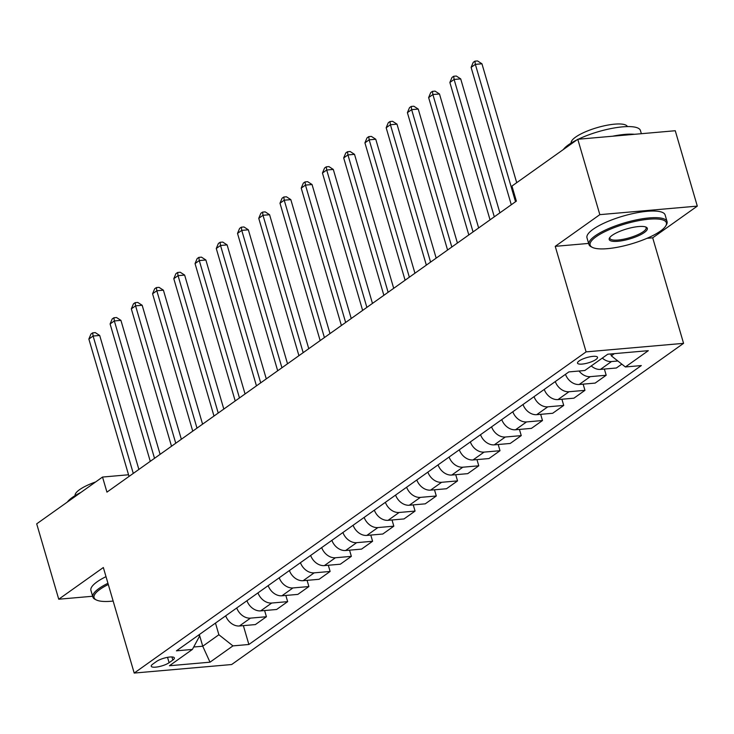 <?xml version="1.0" encoding="UTF-8"?>
<svg xmlns="http://www.w3.org/2000/svg" width="734" height="734" viewBox="0 0 734 734"><rect width="100%" height="100%" fill="white"/><g stroke="black" fill="none" stroke-linecap="round" stroke-linejoin="round"><path stroke-width="1.1" d="M579.089 360.963A10.423 2.743 163.7 0 0 577.52 363.147A10.423 2.743 163.7 0 0 585.062 363.651A10.423 2.743 163.7 0 0 595.953 359.486A10.423 2.743 163.7 0 0 597.522 357.302A10.423 2.743 163.7 0 0 589.989 356.797A10.423 2.743 163.7 0 0 579.089 360.963M646.993 238.311L652.7 237.816L697.3 206.116L675.262 130.735L577.786 139.267L511.956 186.06L516.369 201.134L106.944 492.129L102.531 477.054L36.7 523.837L58.738 599.219L92.64 596.256M652.7 237.816L683.565 343.347L231.669 664.527L134.203 673.06L586.099 351.88L683.565 343.347M169.104 662.701L172.839 660.04A10.092 2.652 163.7 0 0 174.362 657.921A10.092 2.652 163.7 0 0 167.058 657.435A10.092 2.652 163.7 0 0 156.507 661.472L152.773 664.123A10.092 2.652 163.7 0 0 151.25 666.243A10.092 2.652 163.7 0 0 158.553 666.729A10.092 2.652 163.7 0 0 169.104 662.701L167.535 657.343M193.684 647.012L202.74 646.223L218.879 634.745L232.944 645.883L248.881 644.489L641.323 365.569L625.386 366.963L611.321 355.825L614.404 353.632M232.944 645.883L210.007 662.187L169.444 665.738L192.381 649.434L199.391 636.451L198.923 634.855M625.386 366.963L648.324 350.668L607.752 354.219L584.814 370.514L568.878 371.909L176.444 650.829L192.381 649.434M697.3 206.116L599.834 214.649L577.786 139.267M599.834 214.649L555.234 246.34L586.099 351.88M134.203 673.06L103.338 567.52L58.738 599.219M128.551 474.77L102.531 477.054M199.336 634.561L202.74 646.223L210.007 662.187M215.475 623.093L218.879 634.745M610.771 353.953L611.321 355.825M248.881 644.489L243.367 625.634M225.696 615.826A13.028 10.01 54.6 0 0 239.431 625.983L255.377 624.579L266.414 616.734L264.607 610.541M621.817 364.137L616.386 368L600.449 369.395A13.028 10.01 54.6 0 1 591.265 365.936M579.053 371.019A13.028 10.01 54.6 0 0 590.255 376.643L606.192 375.248L604.376 369.055M606.192 375.248L595.146 383.093L579.209 384.488A13.028 10.01 54.6 0 1 565.474 374.34M555.28 381.579A13.028 10.01 54.6 0 0 569.015 391.736L584.952 390.341L583.145 384.148M584.952 390.341L573.915 398.186L557.978 399.58A13.028 10.01 54.6 0 1 544.233 389.433M534.04 396.672A13.028 10.01 54.6 0 0 547.784 406.829L563.721 405.434L561.905 399.241M563.721 405.434L552.674 413.279L536.737 414.673A13.028 10.01 54.6 0 1 523.003 404.526M512.809 411.765A13.028 10.01 54.6 0 0 526.544 421.922L542.481 420.527L540.674 414.334M542.481 420.527L531.444 428.372L515.507 429.766A13.028 10.01 54.6 0 1 501.762 419.619M491.569 426.858A13.028 10.01 54.6 0 0 505.313 437.014L521.25 435.62L519.433 429.427M521.25 435.62L510.203 443.464L494.266 444.859A13.028 10.01 54.6 0 1 480.531 434.712M470.338 441.951A13.028 10.01 54.6 0 0 484.073 452.107L500.01 450.713L498.202 444.52M500.01 450.713L488.963 458.557L473.026 459.952A13.028 10.01 54.6 0 1 459.291 449.804M449.098 457.043A13.028 10.01 54.6 0 0 462.833 467.2L478.77 465.806L476.962 459.612M478.77 465.806L467.732 473.65L451.795 475.045A13.028 10.01 54.6 0 1 438.051 464.897M427.858 472.136A13.028 10.01 54.6 0 0 441.602 482.293L457.539 480.898L455.731 474.705M457.539 480.898L446.492 488.743L430.555 490.138A13.028 10.01 54.6 0 1 416.82 479.99M406.627 487.229A13.028 10.01 54.6 0 0 420.362 497.386L436.299 495.991L434.491 489.798M436.299 495.991L425.261 503.836L409.324 505.231A13.028 10.01 54.6 0 1 395.58 495.083M385.387 502.322A13.028 10.01 54.6 0 0 399.131 512.479L415.068 511.084L413.251 504.891M415.068 511.084L404.021 518.929L388.084 520.323A13.028 10.01 54.6 0 1 374.349 510.176M364.156 517.415A13.028 10.01 54.6 0 0 377.891 527.572L393.828 526.177L392.02 519.984M393.828 526.177L382.79 534.022L366.853 535.416A13.028 10.01 54.6 0 1 353.109 525.269M342.916 532.508A13.028 10.01 54.6 0 0 356.66 542.665L372.597 541.27L370.78 535.077M372.597 541.27L361.55 549.115L345.613 550.509A13.028 10.01 54.6 0 1 331.878 540.362M321.685 547.601A13.028 10.01 54.6 0 0 335.42 557.757L351.357 556.363L349.549 550.17M351.357 556.363L340.319 564.207L324.382 565.602A13.028 10.01 54.6 0 1 310.638 555.454M300.445 562.694A13.028 10.01 54.6 0 0 314.189 572.85L330.126 571.456L328.309 565.263M330.126 571.456L319.079 579.3L303.142 580.695A13.028 10.01 54.6 0 1 289.407 570.547M279.214 577.786A13.028 10.01 54.6 0 0 292.949 587.943L308.886 586.549L307.078 580.355M308.886 586.549L297.848 594.393L281.911 595.788A13.028 10.01 54.6 0 1 268.167 585.64M257.973 592.879A13.028 10.01 54.6 0 0 271.718 603.036L287.655 601.641L285.838 595.448M287.655 601.641L276.608 609.486L260.671 610.881A13.028 10.01 54.6 0 1 246.936 600.733M236.743 607.972A13.028 10.01 54.6 0 0 250.477 618.129L266.414 616.734M602.311 358.082A13.028 10.01 54.6 0 0 611.486 361.55L617.844 360.99M555.234 246.34L588.631 243.422M138.873 469.43L99.696 335.456L93.108 336.034L133.276 473.402M88.86 339.053L90.961 334.053L92.668 332.851L93.108 336.034L88.86 339.053L129.028 476.421M92.668 332.851L95.301 332.621L99.696 335.456M160.104 454.337L120.927 320.363L114.348 320.942L154.516 458.31M110.1 323.96L112.201 318.96L113.898 317.758L114.348 320.942L110.1 323.96L150.268 461.328M113.898 317.758L116.532 317.528L120.927 320.363M181.344 439.244L142.167 305.271L135.579 305.849L175.747 443.217M131.331 308.867L133.441 303.867L135.139 302.665L135.579 305.849L131.331 308.867L171.508 446.235M135.139 302.665L137.772 302.436L142.167 305.271M202.575 424.151L163.407 290.178L156.819 290.756L196.987 428.124M152.571 293.774L154.672 288.774L156.37 287.572L156.819 290.756L152.571 293.774L192.739 431.142M156.37 287.572L159.003 287.343L163.407 290.178M223.815 409.058L184.638 275.085L178.05 275.663L218.218 413.031M173.802 278.681L175.912 273.681L177.61 272.479L178.05 275.663L173.802 278.681L213.979 416.05M177.61 272.479L180.243 272.25L184.638 275.085M108.302 584.484A39.728 10.45 163.7 0 0 100.053 589.31A39.728 10.45 163.7 0 0 96.31 599.953A39.728 10.45 163.7 0 0 113.146 601.063M96.31 599.953L95.163 599.384A40.7 10.707 -16.3 0 1 92.86 597.017A40.7 10.707 -16.3 0 1 98.998 588.475A40.7 10.707 -16.3 0 1 107.944 583.282M67.308 502.084A40.7 10.707 -16.3 0 1 72.372 497.413A40.7 10.707 -16.3 0 1 80.878 492.441M75.097 495.615A29.305 7.707 -16.3 0 1 79.566 489.67A29.305 7.707 -16.3 0 1 95.64 481.954M92.86 597.017L90.924 590.384A40.7 10.707 -16.3 0 1 97.062 581.842A40.7 10.707 -16.3 0 1 106.008 576.649M596.127 236.733A39.728 10.45 163.7 0 0 592.375 247.386A39.728 10.45 163.7 0 0 624.065 245.844A39.728 10.45 163.7 0 0 660.398 231.109A39.728 10.45 163.7 0 0 665.747 225.925A39.728 10.45 163.7 0 0 642.663 219.971A39.728 10.45 163.7 0 0 596.127 236.733M592.375 247.386L591.228 246.808A40.7 10.707 -16.3 0 1 588.934 244.44A40.7 10.707 -16.3 0 1 595.072 235.898A40.7 10.707 -16.3 0 1 637.617 219.631A40.7 10.707 -16.3 0 1 667.059 221.595A40.7 10.707 -16.3 0 1 666.399 224.824L665.747 225.925M612.193 235.33A19.864 5.221 -16.3 0 1 630.359 227.953A19.864 5.221 -16.3 0 1 646.204 227.191A19.864 5.221 -16.3 0 1 644.333 232.513A19.864 5.221 -16.3 0 1 621.065 240.899A19.864 5.221 -16.3 0 1 609.523 237.917A19.864 5.221 -16.3 0 1 612.193 235.33M609.926 237.339A18.882 4.964 163.7 0 0 609.871 238.311A18.882 4.964 163.7 0 0 623.533 239.229A18.882 4.964 163.7 0 0 643.278 231.678A18.882 4.964 163.7 0 0 646.122 227.714A18.882 4.964 163.7 0 0 645.553 226.925M563.382 149.507A40.7 10.707 -16.3 0 1 568.437 144.837A40.7 10.707 -16.3 0 1 576.952 139.864M571.162 143.047A29.305 7.707 -16.3 0 1 575.63 137.093A29.305 7.707 -16.3 0 1 605.899 125.459A29.305 7.707 -16.3 0 1 627.396 126.597M588.934 244.44L586.989 237.807A40.7 10.707 -16.3 0 1 593.127 229.265A40.7 10.707 -16.3 0 1 635.672 212.998A40.7 10.707 -16.3 0 1 665.123 214.961L667.059 221.595M612.661 136.212A40.7 10.707 -16.3 0 1 634.543 134.304M578.264 139.231A40.7 10.707 -16.3 0 1 617.762 127.413A40.7 10.707 -16.3 0 1 640.433 130.533L641.36 133.707M245.055 393.965L205.878 259.992L199.29 260.57L239.458 397.938M195.042 263.589L197.143 258.588L198.841 257.386L199.29 260.57L195.042 263.589L235.21 400.957M198.841 257.386L201.474 257.157L205.878 259.992M266.286 378.872L227.109 244.899L220.521 245.477L260.698 382.845M216.273 248.496L218.383 243.495L220.081 242.293L220.521 245.477L216.273 248.496L256.45 385.864M220.081 242.293L222.714 242.064L227.109 244.899M287.526 363.78L248.349 229.806L241.761 230.384L281.929 367.752M237.513 233.403L239.614 228.402L241.312 227.201L241.761 230.384L237.513 233.403L277.681 370.771M241.312 227.201L243.954 226.962L248.349 229.806M308.757 348.687L269.58 214.713L262.992 215.291L303.17 352.659M258.753 218.31L260.854 213.31L262.552 212.108L262.992 215.291L258.753 218.31L298.921 355.678M262.552 212.108L265.185 211.869L269.58 214.713M329.997 333.594L290.82 199.62L284.232 200.198L324.4 337.567M279.984 203.217L282.085 198.217L283.792 197.015L284.232 200.198L279.984 203.217L320.152 340.585M283.792 197.015L286.425 196.776L290.82 199.62M351.228 318.501L312.051 184.528L305.472 185.106L345.641 322.474M301.224 188.124L303.326 183.124L305.023 181.922L305.472 185.106L301.224 188.124L341.393 325.492M305.023 181.922L307.656 181.683L312.051 184.528M372.468 303.408L333.291 169.435L326.703 170.013L366.872 307.381M322.455 173.031L324.556 168.031L326.263 166.829L326.703 170.013L322.455 173.031L362.624 310.399M326.263 166.829L328.896 166.59L333.291 169.435M393.699 288.315L354.522 154.342L347.944 154.92L388.112 292.288M343.696 157.938L345.797 152.938L347.494 151.736L347.944 154.92L343.696 157.938L383.864 295.307M347.494 151.736L350.127 151.498L354.522 154.342M414.939 273.222L375.762 139.249L369.174 139.827L409.343 277.195M364.926 142.846L367.037 137.845L368.734 136.634L369.174 139.827L364.926 142.846L405.095 280.214M368.734 136.634L371.367 136.405L375.762 139.249M436.17 258.129L396.993 124.156L390.415 124.734L430.583 262.102M386.167 127.753L388.268 122.752L389.965 121.541L390.415 124.734L386.167 127.753L426.335 265.121M389.965 121.541L392.598 121.312L396.993 124.156M457.41 243.037L418.233 109.063L411.646 109.641L451.814 247.009M407.398 112.66L409.508 107.659L411.205 106.448L411.646 109.641L407.398 112.66L447.575 250.028M411.205 106.448L413.838 106.219L418.233 109.063M478.641 227.944L439.473 93.97L432.886 94.548L473.054 231.916M428.638 97.567L430.739 92.567L432.436 91.355L432.886 94.548L428.638 97.567L468.806 234.935M432.436 91.355L435.069 91.126L439.473 93.97M499.882 212.851L460.704 78.877L454.117 79.455L494.294 216.824M449.869 82.474L451.979 77.474L453.676 76.263L454.117 79.455L449.869 82.474L490.046 219.842M453.676 76.263L456.309 76.033L460.704 78.877M516.708 182.683L481.944 63.785L475.357 64.363L515.525 201.731M471.109 67.381L473.21 62.381L474.907 61.17L475.357 64.363L471.109 67.381L511.277 204.749M474.907 61.17L477.54 60.94L481.944 63.785M250.477 618.129L239.431 625.983M271.718 603.036L260.671 610.881M292.949 587.943L281.911 595.788M314.189 572.85L303.142 580.695M335.42 557.757L324.382 565.602M356.66 542.665L345.613 550.509M377.891 527.572L366.853 535.416M399.131 512.479L388.084 520.323M420.362 497.386L409.324 505.231M441.602 482.293L430.555 490.138M462.833 467.2L451.795 475.045M484.073 452.107L473.026 459.952M505.313 437.014L494.266 444.859M526.544 421.922L515.507 429.766M547.784 406.829L536.737 414.673M569.015 391.736L557.978 399.58M590.255 376.643L579.209 384.488M611.486 361.55L600.449 369.395M171.94 656.958L172.839 660.04"/></g></svg>
